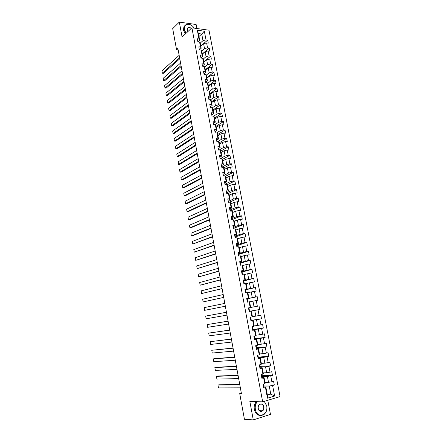 <?xml version="1.0" encoding="UTF-8"?>
<svg xmlns="http://www.w3.org/2000/svg" width="442" height="442" viewBox="0 0 442 442"><rect width="100%" height="100%" fill="white"/><g stroke="black" fill="none" stroke-linecap="round" stroke-linejoin="round"><path stroke-width="0.66" d="M196.894 28.509L196.132 24.514L179.319 22.1L172.695 28.642L176.551 49.642L178.137 49.819M280.073 396.568L208.978 30.194L191.9 27.818L262.681 401.833L280.073 396.568M262.681 401.833L249.852 401.485L253.277 419.9L270.465 414.386L267.775 400.286M198.966 36.509L201.729 34.023L198.408 33.575L199.679 40.233L198.988 38.957L197.287 38.741L197.878 41.841L199.58 42.051L200.524 47.018L198.823 46.813L199.414 49.929L201.121 50.128L202.071 55.112L200.364 54.93L200.961 58.057L202.663 58.239L203.618 63.25L201.917 63.079L202.513 66.223L204.221 66.388L205.182 71.422L203.475 71.267L204.071 74.427L205.779 74.576L206.745 79.632L205.038 79.494L205.641 82.671L207.348 82.803L208.32 87.886L206.607 87.759L207.215 90.947L208.928 91.069L209.9 96.174L208.188 96.063L208.801 99.268L210.508 99.373L211.486 104.5L209.779 104.411L210.392 107.627L212.099 107.715L213.083 112.87L211.37 112.793L211.989 116.031L213.696 116.102L214.685 121.279L212.972 121.219L213.591 124.467L215.304 124.522L216.298 129.727L214.585 129.683L215.204 132.948L216.917 132.987L217.917 138.213L216.204 138.186L216.829 141.468L218.541 141.49L219.541 146.744L217.829 146.733L218.453 150.031L220.171 150.037L221.177 155.313L219.459 155.319L220.088 158.634L221.807 158.623L222.818 163.927L221.099 163.949L221.735 167.275L223.453 167.247L224.47 172.579L222.751 172.618L223.387 175.966L225.105 175.916L226.127 181.27L224.409 181.331L225.05 184.69L226.768 184.629L227.79 190.01L226.072 190.082L226.718 193.463L228.437 193.381L229.464 198.79L227.746 198.883L228.392 202.276L230.111 202.176L231.149 207.613L229.426 207.723L230.078 211.132L231.796 211.016L232.84 216.475L231.116 216.602L231.768 220.033L233.492 219.895L234.536 225.381L232.818 225.53L233.47 228.978L235.194 228.823L236.243 234.337L234.52 234.503L235.183 237.962L236.906 237.79L237.962 243.332L236.238 243.52L236.901 246.995L238.625 246.807L239.686 252.371L237.962 252.575L238.625 256.073L240.349 255.863L241.415 261.46L239.691 261.681L240.36 265.194L242.083 264.962L243.161 270.587L241.431 270.83L242.105 274.36L243.829 274.112L244.907 279.764L243.183 280.029L243.857 283.576L245.581 283.305L246.664 288.985L244.94 289.267L245.619 292.836L247.343 292.543L248.432 298.256L246.708 298.554L247.387 302.14L249.117 301.831L250.211 307.566L248.481 307.892L249.166 311.494L250.896 311.162L251.995 316.931L250.266 317.268L250.957 320.892L252.686 320.544L253.791 326.34L252.056 326.699L252.752 330.34L254.482 329.97L255.592 335.793L253.863 336.174L254.559 339.832L256.288 339.439L257.404 345.296L255.675 345.699L256.371 349.373L258.106 348.965L259.227 354.849L257.493 355.269L258.194 358.965L259.929 358.534L261.056 364.446L259.321 364.893L260.029 368.606L261.763 368.153L262.896 374.098L261.161 374.562L261.874 378.297L263.603 377.822L264.747 383.794L263.012 384.28L263.725 388.032L265.46 387.535L267.487 398.181L274.631 396.038L270.769 394.093L269.228 386.037L263.454 386.081M198.988 38.957L197.32 30.216L204.337 31.183L206.005 39.857L207.679 40.067L200.795 46.073M274.631 396.038L272.603 385.49L274.3 385.004L273.581 381.308L271.885 381.783L270.747 375.866L272.443 375.402L271.731 371.716L270.034 372.175L268.902 366.285L270.598 365.843L269.891 362.18L268.195 362.611L267.062 356.755L268.758 356.329L268.056 352.688L266.36 353.103L265.239 347.268L266.929 346.871L266.233 343.241L264.537 343.638L263.421 337.837L265.112 337.456L264.415 333.843L262.725 334.218L261.609 328.445L263.305 328.086L262.609 324.494L260.918 324.848L259.808 319.107L261.504 318.765L260.813 315.19L259.123 315.522L258.017 309.809L259.714 309.488L259.023 305.93L257.332 306.245L256.238 300.56L257.929 300.256L257.244 296.72L255.553 297.013L254.465 291.355L256.156 291.074L255.476 287.554L253.785 287.83L252.697 282.2L254.393 281.935L253.714 278.432L252.023 278.687L250.945 273.084L252.636 272.841L251.962 269.355L250.271 269.592L249.194 264.018L250.885 263.791L250.216 260.321L248.526 260.542L247.459 254.995L249.15 254.785L248.481 251.338L246.791 251.537L245.73 246.012L247.415 245.824L246.752 242.393L245.067 242.57L244.006 237.078L245.697 236.906L245.034 233.492L243.349 233.652L242.293 228.183L243.978 228.033L243.321 224.63L241.636 224.774L240.586 219.337L242.277 219.204L241.619 215.818L239.934 215.945L238.89 210.53L240.575 210.414L239.929 207.044L238.238 207.154L237.205 201.762L238.89 201.668L238.238 198.314L236.553 198.403L235.52 193.043L237.205 192.961L236.564 189.624L234.879 189.701L233.851 184.364L235.531 184.297L234.89 180.977L233.21 181.032L232.183 175.723L233.868 175.678L233.232 172.374L231.547 172.413L230.531 167.126L232.21 167.098L231.575 163.805L229.895 163.833L228.879 158.567L230.564 158.556L229.928 155.286L228.249 155.291L227.238 150.053L228.923 150.059L228.293 146.799L226.613 146.788L225.608 141.578L227.287 141.6L226.658 138.357L224.984 138.329L223.983 133.141L225.663 133.18L225.039 129.954L223.359 129.909L222.365 124.749L224.044 124.804L223.42 121.589L221.746 121.528L220.757 116.395L222.431 116.461L221.812 113.268L220.138 113.191L219.155 108.075L220.829 108.163L220.215 104.981L218.536 104.887L217.558 99.798L219.232 99.903L218.619 96.732L216.945 96.627L215.972 91.56L217.646 91.676L217.033 88.527L215.359 88.4L214.392 83.361L216.066 83.494L215.458 80.356L213.784 80.217L212.817 75.195L214.492 75.344L213.889 72.223L212.215 72.068L211.254 67.073L212.922 67.239L212.326 64.129L210.652 63.957L209.696 58.985L211.364 59.167L210.768 56.073L209.099 55.885L208.143 50.941L209.812 51.134L209.221 48.051L207.547 47.852L206.602 42.924L208.27 43.134L207.679 40.067M241.343 393.142L239.719 393.607L241.431 393.623L177.883 48.416L176.551 49.642M199.58 42.051L200.265 43.316L201.209 48.255L199.475 49.758M200.806 46.15L203.585 43.725L204.53 48.648L201.662 51.106M201.209 48.255L200.524 47.018M206.602 42.924L203.585 43.725M207.547 47.852L204.53 48.648M201.121 50.128L201.801 51.349L202.745 56.316L201 57.786M202.325 54.106L205.121 51.731L206.071 56.675L203.16 59.106M202.745 56.316L202.071 55.112M208.143 50.941L205.121 51.731M209.099 55.885L206.071 56.675M202.663 58.239L203.342 59.427L204.292 64.41L202.535 65.852M203.85 62.095L206.663 59.775L207.618 64.742L204.657 67.145M204.292 64.41L203.618 63.25M209.696 58.985L206.663 59.775M210.652 63.957L207.618 64.742M204.221 66.388L204.889 67.538L205.845 72.543L204.077 73.952M205.381 70.129L208.215 67.858L209.171 72.847L206.165 75.217M205.845 72.543L205.182 71.422M211.254 67.073L208.215 67.858M212.215 72.068L209.171 72.847M205.779 74.576L206.442 75.687L207.403 80.72L205.624 82.09M206.922 78.195L209.773 75.974L210.735 80.991L207.674 83.328M207.403 80.72L206.745 79.632M212.817 75.195L209.773 75.974M213.784 80.217L210.735 80.991M207.348 82.803L208.005 83.87L208.972 88.93L207.182 90.267M208.469 86.295L211.337 84.129L212.304 89.168L209.188 91.477M208.972 88.93L208.32 87.886M214.392 83.361L211.337 84.129M215.359 88.4L212.304 89.168M208.928 91.069L209.574 92.096L210.547 97.179L208.74 98.483M210.022 94.439L212.906 92.328L213.878 97.389L210.701 99.671M210.547 97.179L209.9 96.174M215.972 91.56L212.906 92.328M216.945 96.627L213.878 97.389M210.508 99.373L211.154 100.362L212.127 105.467L210.315 106.737M211.585 102.616L214.486 100.561L215.458 105.644L212.221 107.898M212.127 105.467L211.486 104.5M217.558 99.798L214.486 100.561M218.536 104.887L215.458 105.644M212.099 107.715L212.735 108.666L213.718 113.793L211.889 115.03L212.066 115.981M213.149 110.837L216.072 108.831L217.05 113.942L213.746 116.163M213.718 113.793L213.083 112.87M219.155 108.075L216.072 108.831M220.138 113.191L217.05 113.942M213.696 116.102L214.331 117.008L215.309 122.158L213.475 123.362L213.657 124.329L213.475 123.368M214.729 119.091L217.663 117.141L218.652 122.274L215.193 124.517M215.309 122.158L214.685 121.279M220.757 116.395L217.663 117.141M221.746 121.528L218.652 122.274M215.304 124.522L215.928 125.39L216.917 130.567L215.066 131.733L215.254 132.722M216.309 127.384L219.265 125.489L220.254 130.65L216.541 132.976M216.917 130.567L216.298 129.727M222.365 124.749L219.265 125.489M223.359 129.909L220.254 130.65M216.917 132.987L217.536 133.81L218.53 139.009L216.668 140.147M217.9 135.722L220.873 133.882L221.867 139.064L217.867 141.484M218.53 139.009L217.917 138.213M223.983 133.141L220.873 133.882M224.984 138.329L221.867 139.064M218.541 141.49L219.149 142.269L220.149 147.501L218.276 148.595M219.497 144.092L222.492 142.307L223.492 147.517L219.166 150.031M220.149 147.501L219.541 146.744M225.608 141.578L222.492 142.307M226.613 146.788L223.492 147.517M220.171 150.037L220.773 150.772L221.773 156.026L219.884 157.087M221.105 152.507L224.116 150.777L225.116 156.009L220.431 158.628M221.773 156.026L221.177 155.313M227.238 150.053L224.116 150.777M228.249 155.291L225.116 156.009M221.807 158.623L222.403 159.313L223.409 164.595L221.503 165.623M222.713 160.96L225.746 159.291L226.757 164.546L221.729 167.242M223.409 164.595L222.818 163.927M228.879 158.567L225.746 159.291M229.895 163.833L226.757 164.546M223.453 167.247L224.039 167.899L225.05 173.203L223.127 174.198M224.337 169.452L227.387 167.838L228.398 173.12L223.343 175.723M225.05 173.203L224.47 172.579M230.531 167.126L227.387 167.838M231.547 172.413L228.398 173.12M225.105 175.916L225.685 176.524L226.702 181.85L224.751 182.817M225.961 177.982L229.033 176.43L230.05 181.739L224.967 184.237M226.702 181.85L226.127 181.27M232.183 175.723L229.033 176.43M233.21 181.032L230.05 181.739M226.768 184.629L227.337 185.192L228.359 190.546L226.381 191.48M227.602 186.557L230.691 185.065L231.713 190.397L226.63 192.778M228.359 190.546L227.79 190.01M233.851 184.364L230.691 185.065M234.879 189.701L231.713 190.397M228.437 193.381L229 193.9L230.028 199.281L228.006 200.187M229.243 195.171L232.354 193.734L233.382 199.093L228.304 201.364M230.028 199.281L229.464 198.79M235.52 193.043L232.354 193.734M236.553 198.403L233.382 199.093M230.111 202.176L230.669 202.651L231.702 208.055L229.658 208.928M230.895 203.823L234.022 202.453L235.056 207.839L229.956 210.005M231.702 208.055L231.149 207.613M237.205 201.762L234.022 202.453M238.238 207.154L235.056 207.839M231.796 211.016L232.348 211.442L233.387 216.873L231.326 217.707M232.553 212.519L235.702 211.21L236.741 216.619L231.608 218.685M233.387 216.873L232.84 216.475M238.89 210.53L235.702 211.21M239.934 215.945L236.741 216.619M233.492 219.895L234.033 220.276L235.078 225.735L233.006 226.531M234.221 221.26L237.393 220.011L238.431 225.448L233.271 227.415M235.078 225.735L234.536 225.381M240.586 219.337L237.393 220.011M241.636 224.774L238.431 225.448M235.194 228.823L235.73 229.155L236.774 234.641L234.691 235.393M235.895 230.039L239.089 228.851L240.133 234.315L234.94 236.183M236.774 234.641L236.243 234.337M242.293 228.183L239.089 228.851M243.349 233.652L240.133 234.315M236.906 237.79L237.431 238.078L238.481 243.592L236.387 244.299M237.581 238.862L240.791 237.741L241.846 243.227L236.614 244.99M238.481 243.592L237.962 243.332M244.006 237.078L240.791 237.741M245.067 242.57L241.846 243.227M238.625 246.807L239.144 247.045L240.199 252.581L238.089 253.249M239.271 247.73L242.503 246.669L243.559 252.183L238.299 253.841M240.199 252.581L239.686 252.371M245.73 246.012L242.503 246.669M246.791 251.537L243.559 252.183M240.349 255.863L240.862 256.056L241.923 261.62L239.802 262.244M240.973 256.636L244.222 255.642L245.288 261.183L239.989 262.736M241.923 261.62L241.415 261.46M247.459 254.995L244.222 255.642M248.526 260.542L245.288 261.183M242.083 264.962L242.592 265.106L243.658 270.703L241.52 271.283M242.68 265.592L245.951 264.659L247.023 270.228L241.691 271.675M243.658 270.703L243.161 270.587M249.194 264.018L245.951 264.659M250.271 269.592L247.023 270.228M243.829 274.112L244.327 274.206L245.398 279.83L243.244 280.366M244.398 274.587L247.691 273.72L248.763 279.322L243.398 280.659M245.398 279.83L244.907 279.764M250.945 273.084L247.691 273.72M252.023 278.687L248.763 279.322M245.581 283.305L246.072 283.35L247.15 289.002L244.984 289.493M246.122 283.626L249.437 282.825L250.515 288.455L245.023 289.703M247.15 289.002L246.664 288.985M252.697 282.2L249.437 282.825M253.785 287.83L250.515 288.455M247.343 292.543L247.824 292.538L248.907 298.217L246.724 298.67M247.857 292.709L251.189 291.98L252.277 297.632L246.746 298.775M248.907 298.217L248.432 298.256M254.465 291.355L251.189 291.98M255.553 297.013L252.277 297.632M249.117 301.831L249.586 301.776L250.675 307.483L250.211 307.566M249.597 301.842L252.957 301.173L254.045 306.858L250.675 307.477M256.238 300.56L252.957 301.173M257.332 306.245L254.045 306.858M251.995 316.931L252.454 316.792L251.354 311.058L249.155 311.444M248.907 307.809L249.57 311.295L249.144 311.378L254.725 310.417L255.824 316.124L252.432 316.682M251.354 311.058L250.896 311.162M258.017 309.809L254.725 310.417M259.123 315.522L255.824 316.124M253.791 326.34L254.238 326.146L253.139 320.384L250.923 320.726M250.896 320.577L256.509 319.704L257.609 325.445L254.194 325.931M253.139 320.384L252.686 320.544M259.808 319.107L256.509 319.704M260.918 324.848L257.609 325.445M255.592 335.793L256.029 335.55L254.923 329.76L252.697 330.058M252.653 329.815L258.299 329.041L259.404 334.804L255.968 335.224M254.923 329.76L254.482 329.97M261.609 328.445L258.299 329.041M262.725 334.218L259.404 334.804M257.404 345.296L257.835 344.998L256.725 339.18L254.482 339.428M254.509 339.053L260.095 338.417L261.205 344.219L257.752 344.561M256.725 339.18L256.288 339.439M263.421 337.837L260.095 338.417M264.537 343.638L261.205 344.219M259.227 354.849L259.647 354.501L258.531 348.65L256.272 348.854M256.277 348.362L261.902 347.848L263.023 353.672L259.542 353.948M258.531 348.65L258.106 348.965M265.239 347.268L261.902 347.848M266.36 353.103L263.023 353.672M261.056 364.446L261.471 364.042L260.344 358.164L258.073 358.324M258.056 357.722L263.719 357.324L264.846 363.18L261.344 363.379M260.344 358.164L259.929 358.534M267.062 356.755L263.719 357.324M268.195 362.611L264.846 363.18M262.896 374.098L263.299 373.639L262.172 367.727L259.885 367.838M259.846 367.131L265.548 366.849L266.675 372.733L263.15 372.86M262.172 367.727L261.763 368.153M268.902 366.285L265.548 366.849M270.034 372.175L266.675 372.733M264.747 383.794L265.139 383.28L264.007 377.341L261.703 377.402M261.647 376.584L267.382 376.418L268.515 382.33L264.968 382.385M264.007 377.341L263.603 377.822M270.747 375.866L267.382 376.418M271.885 381.783L268.515 382.33M267.487 398.181L267.393 395.093L265.846 387.004L263.531 387.015M267.195 394.054L270.769 394.093L267.393 395.093M265.846 387.004L265.46 387.535M272.603 385.49L269.228 386.037M253.277 419.9L244.437 419.298L239.719 393.607M179.319 22.1L182.098 37.034L191.9 27.818M199.679 40.233L197.955 41.769M200.176 43.145L203 40.653L201.729 34.023L204.337 31.183M198.408 33.575L197.32 30.216M206.005 39.857L203 40.653M274.3 385.004L263.62 385.109M263.438 384.159L263.681 385.424L263.283 385.534M261.592 374.446L261.885 375.998L261.553 376.087M272.443 375.402L261.83 375.722M259.752 364.783L260.1 366.617L259.769 366.705M270.598 365.843L260.056 366.379M257.918 355.164L258.321 357.285L257.99 357.368M268.758 356.329L258.283 357.086M256.1 345.6L256.553 347.998L256.222 348.075M266.929 346.871L256.526 347.832M254.288 336.08L254.796 338.754L254.465 338.826M265.112 337.456L254.774 338.627M252.487 326.61L253.045 329.555L252.713 329.627M263.305 328.086L253.028 329.467M250.691 317.185L251.305 320.406L250.879 320.489M261.504 318.765L251.294 320.356M259.714 309.488L249.57 311.284M247.813 302.063L247.183 298.759L246.758 298.836M257.244 296.72L247.188 298.792M246.045 292.764L245.47 289.759L245.139 289.808M255.476 287.554L245.481 289.825M244.282 283.51L243.763 280.797L243.437 280.847M253.714 278.432L243.785 280.902M242.531 274.3L242.067 271.88L241.735 271.929M251.962 269.355L242.094 272.023M240.785 265.139L240.382 263.007L240.05 263.051M250.216 260.321L240.415 263.183M239.05 256.023L238.697 254.178L238.371 254.216M248.481 251.338L238.741 254.388M237.321 246.951L237.028 245.387L236.697 245.426M246.752 242.393L237.072 245.63M235.603 237.923L235.359 236.641L235 236.68M245.034 233.492L235.415 236.918M233.895 228.939L233.702 227.939L233.282 227.973M243.321 224.63L233.763 228.249M232.194 220L232.056 219.276L231.63 219.309M241.619 215.818L232.122 219.613M230.503 211.105L230.415 210.652L229.989 210.679M239.929 207.044L230.486 211.027M228.818 202.254L228.453 202.088M238.238 198.314L229.448 202.215M236.564 189.624L228.453 193.397M234.89 180.977L226.978 184.839M233.232 172.374L225.492 176.319M231.575 163.805L223.989 167.844M229.928 155.286L222.425 159.44M228.293 146.799L220.834 151.098M226.658 138.357L219.249 142.794M225.039 129.954L217.674 134.528M223.42 121.589L216.105 126.301M221.812 113.268L214.541 118.113M220.215 104.981L212.983 109.964M218.619 96.732L211.436 101.848M217.033 88.527L209.895 93.77M215.458 80.356L208.359 85.731M213.889 72.223L206.834 77.726M212.326 64.129L205.315 69.759M210.768 56.073L203.801 61.83M209.221 48.051L202.292 53.935M263.515 386.932L263.239 385.474M240.36 387.811L218.47 387.899L217.967 385.081L219.099 384.778L239.757 384.54M239.813 384.844L217.967 385.081L218.47 387.899M263.294 385.756L263.592 386.827M263.233 384.921L263.106 384.253L263.15 385.01M257.338 401.684C255.553 403.745 254.896 406.32 255.371 409.419C256.946 419.193 268.841 415.336 266.708 405.916L264.277 401.347M264.382 401.314L266.736 405.867C267.266 409.535 266.355 412.403 264.007 414.474C259.83 416.651 256.868 414.977 255.117 409.458C254.642 406.375 255.272 403.784 257.006 401.679M258.233 408.535C257.205 403.756 263.145 401.966 263.902 406.784C264.957 411.513 259.012 413.397 258.233 408.535M263.653 406.822C262.835 404.242 261.443 403.48 259.493 404.535C258.437 405.496 258.029 406.811 258.266 408.485C259.078 411.054 260.46 411.822 262.404 410.795C263.482 409.839 263.896 408.513 263.653 406.822M260.349 415.491C257.277 415.309 255.272 413.287 254.327 409.425C253.852 406.347 254.482 403.756 256.216 401.656M185.905 33.459L184.132 29.653L184.458 26.31C185.237 24.791 186.546 24.083 188.386 24.188C190.706 24.498 192.662 25.813 194.259 28.144C192.69 25.857 190.778 24.559 188.502 24.26C185.38 24.31 183.994 26.084 184.353 29.592L186.071 33.299M187.861 31.614L187.154 29.973C187.281 27.177 188.679 26.631 191.347 28.338M191.176 28.498C189.524 27.216 188.253 27.222 187.364 28.509L187.209 30.073L187.867 31.609M185.297 34.023L183.535 30.227L183.855 26.885L184.96 25.509M261.681 377.291L261.542 376.054M238.658 378.573L216.906 379.12L216.403 376.319L217.536 376.026L238.067 375.352M238.116 375.617L216.403 376.319L216.906 379.12M261.404 375.302L261.255 374.534L261.316 375.38M259.857 367.7L259.598 366.324M236.967 369.374L215.348 370.385L214.851 367.595L215.978 367.319L236.382 366.208M236.426 366.435L214.851 367.595L215.348 370.385M259.636 366.534L259.94 367.622M259.581 365.727L259.415 364.865L259.498 365.799M258.045 358.158L257.791 356.827M235.282 360.219L213.795 361.694L213.304 358.915L214.431 358.644L234.708 357.108M234.741 357.296L213.304 358.915L213.795 361.694M257.824 356.998L258.128 358.092M257.769 356.202L257.587 355.246L257.68 356.269M256.238 348.666L255.99 347.368M233.603 351.114L212.254 353.036L211.762 350.268L233.039 348.053M233.067 348.202L211.762 350.268L212.254 353.036M256.017 347.511L256.321 348.605M255.763 345.677L255.879 346.782M254.437 339.218L254.2 337.964M231.934 342.047L210.718 344.423L210.226 341.666L231.381 339.042M231.404 339.152L210.226 341.666L210.718 344.423M254.222 338.069L254.526 339.169M254.172 337.301L253.957 336.158L254.084 337.345M252.526 328.644L252.741 329.776L252.421 328.599M230.276 333.025L209.188 335.843L208.696 333.102L229.73 330.069M229.746 330.146L208.696 333.102L209.188 335.843M252.388 327.92L252.172 326.782L252.299 327.953M250.874 320.467L250.647 319.29M228.619 324.052L207.663 327.307L207.176 324.577L228.089 321.141M228.094 321.179L207.176 324.577L207.663 327.307M250.658 319.328L250.962 320.433M250.614 318.583L250.399 317.45L250.52 318.61M249.1 311.157L248.885 310.019M226.978 315.113L206.149 318.809L205.663 316.091L226.453 312.256M226.453 312.262L205.663 316.091L206.149 318.809M248.89 310.03L249.194 311.135M248.846 309.295L248.631 308.168L248.752 309.312M225.337 306.223L204.64 310.345L225.343 306.245M246.78 298.941L246.99 300.063M224.818 303.383L204.16 307.643L204.64 310.345L204.16 307.643M246.995 300.09L246.874 298.93M247.128 300.775L247.432 301.886L247.222 300.764M223.713 297.372L203.138 301.925L223.718 297.433M245.028 289.742L245.244 290.858M223.188 294.543L202.657 299.234L203.138 301.925L202.657 299.234M245.255 290.919L245.128 289.737M245.376 291.565L245.68 292.676M222.088 288.565L201.64 293.538L222.105 288.659M243.288 280.587L243.498 281.698M221.569 285.747L201.165 290.858L201.64 293.538L201.165 290.858M243.514 281.786L243.387 280.593M243.63 282.399L243.94 283.515L243.73 282.405M220.475 279.797L200.154 285.195L220.497 279.924M241.553 271.476L241.763 272.581M219.961 276.996L199.679 282.526L200.154 285.195L199.679 282.526M241.791 272.703L241.652 271.493M241.896 273.283L242.194 274.349L242.001 273.294M218.867 271.073L198.673 276.885L218.9 271.233M239.829 262.41L240.139 263.526M218.354 268.283L198.198 274.228L198.673 276.885L198.198 274.228M240.172 264.211L240.454 265.183L240.271 264.233M217.271 262.388L197.198 268.609L217.309 262.587M238.116 253.393L238.321 254.487M216.757 259.614L196.723 265.968L197.198 268.609L196.723 265.968M238.36 254.669L238.216 253.426M238.453 255.178L238.719 256.062L238.558 255.211M215.679 253.741L195.729 260.377L215.724 253.979M236.409 244.415L236.713 245.531L236.514 244.454M215.171 250.979L195.259 257.747L195.729 260.377L195.259 257.747M236.746 246.194L236.989 246.984L236.851 246.233M214.094 245.139L194.265 252.178L214.143 245.409M234.708 235.481L235.017 236.603L234.812 235.531M213.591 242.393L193.8 249.559L194.265 252.178L193.8 249.559M235.045 237.255L235.271 237.956L235.15 237.299M212.519 236.575L192.811 244.017L212.574 236.879M233.017 226.591L233.326 227.713L233.122 226.652M212.016 233.84L192.347 241.409L192.811 244.017L192.347 241.409M233.277 227.95L233.221 227.674M233.354 228.354L233.564 228.967L233.459 228.409M210.95 228.055L191.364 235.89L192.48 235.785L211.011 228.387M231.337 217.746L231.542 218.823M210.447 225.332L190.9 233.293L191.364 235.89L190.9 233.293M231.597 219.127L231.442 217.812M231.669 219.503L231.862 220.028L231.774 219.563M209.386 219.569L189.916 227.801L191.038 227.707L209.458 219.939M229.663 208.944L229.967 210.066M208.889 216.862L189.458 225.216L189.916 227.801L189.458 225.216M229.928 210.348L229.862 210.016M207.834 211.127L188.48 219.746L189.601 219.663L207.906 211.525M227.995 200.182L228.299 201.309M207.337 208.425L188.021 217.171L188.48 219.746L188.021 217.171M228.265 201.613L228.199 201.248M206.287 202.723L187.054 211.724L188.17 211.652L206.364 203.154M226.337 191.463L226.536 192.524M205.79 200.033L186.596 209.165L187.054 211.724L186.596 209.165M226.613 192.916L226.448 191.552M204.745 194.353L185.629 203.74L186.745 203.679L204.834 194.823M224.685 182.789L224.989 183.916M204.254 191.679L185.176 201.193L185.629 203.74L185.176 201.193M224.967 184.264L224.884 183.844M203.215 186.027L184.209 195.795L185.325 195.74L203.303 186.524M223.044 174.154L223.348 175.281L223.155 174.258M202.723 183.364L183.756 193.253L184.209 195.795L183.756 193.253M223.326 175.651L223.243 175.203M201.685 177.739L182.8 187.878L183.916 187.833L201.784 178.264M221.409 165.562L221.713 166.684L221.525 165.673M201.198 175.087L182.347 185.353L182.8 187.878L182.347 185.353M221.696 167.082L221.608 166.606M200.165 169.485L181.397 179.999L182.507 179.966L200.27 170.043M219.779 157.009L220.088 158.137M199.685 166.849L180.944 177.48L181.397 179.999L180.944 177.48M220.077 158.551L219.978 158.048M198.657 161.269L179.993 172.153L181.109 172.131L198.767 161.86M218.16 148.495L218.47 149.623M198.171 158.645L179.546 169.651L179.993 172.153L179.546 169.651M218.464 150.031L218.359 149.529M197.149 153.098L178.601 164.347L179.717 164.33L197.265 153.717M216.552 140.026L216.856 141.153L216.668 140.158M196.668 150.484L178.159 161.849L178.601 164.347L178.159 161.849M216.856 141.468L216.746 141.053M195.651 144.954L177.214 156.567L178.325 156.562L195.773 145.606M214.95 131.594L215.26 132.738M195.176 142.357L176.772 154.081L177.214 156.567L176.772 154.081M215.26 132.948L215.143 132.617M194.16 136.854L175.833 148.821L176.944 148.827L194.287 137.534M193.684 134.263L175.391 146.352L175.833 148.821L175.391 146.352M192.679 128.788L174.457 141.114L175.568 141.131L192.806 129.5M192.204 126.213L174.021 138.65L174.457 141.114L174.021 138.65M191.198 120.76L173.093 133.44L174.198 133.462L191.336 121.5M210.182 106.533L210.375 107.544M190.729 118.196L172.651 130.987L173.093 133.44L172.651 130.987M189.728 112.765L171.728 125.793L172.839 125.826L189.867 113.539M208.607 98.262L208.889 99.273L208.734 98.428M189.259 110.213L171.292 123.351L171.728 125.793L171.292 123.351M188.264 104.809L170.369 118.185L171.479 118.224L188.408 105.61M207.044 90.024L207.309 90.953M187.795 102.268L169.938 115.749L170.369 118.185L169.938 115.749M186.806 96.892L169.021 110.605L170.126 110.655L186.955 97.721M205.48 81.831L205.734 82.676L205.607 82.008M186.336 94.361L168.584 108.185L169.021 110.605L168.584 108.185M185.353 89.002L167.673 103.058L168.778 103.119L185.513 89.864M184.889 86.483L167.242 100.649L167.673 103.058L167.242 100.649M183.905 81.157L166.33 95.544L167.441 95.616L184.071 82.041M183.447 78.648L165.905 93.146L166.33 95.544L165.905 93.146M182.469 73.339L164.999 88.063L166.104 88.14L182.634 74.25M182.01 70.842L164.573 85.671L164.999 88.063L164.573 85.671M181.038 65.56L163.673 80.615L164.772 80.698L181.209 66.499M180.579 63.073L163.247 78.234L163.673 80.615L163.247 78.234M179.612 57.814L162.347 73.195L163.452 73.289L179.789 58.78M179.154 55.338L161.927 70.825L162.347 73.195L161.927 70.825M262.404 410.795L259.41 410.657M183.855 26.885L184.458 26.31M261.763 377.208L261.542 376.043M255.968 346.727L255.769 345.677M245.686 292.676L245.47 291.56M240.139 263.531L239.934 262.438M229.973 210.077L229.768 209.016M228.304 201.32L228.105 200.265M224.995 183.927L224.796 182.883M220.094 158.148L219.901 157.125M218.475 149.639L218.282 148.623M212.072 115.997L211.884 115.003M210.48 107.633L210.304 106.693M207.309 90.958L207.165 90.201"/></g></svg>
